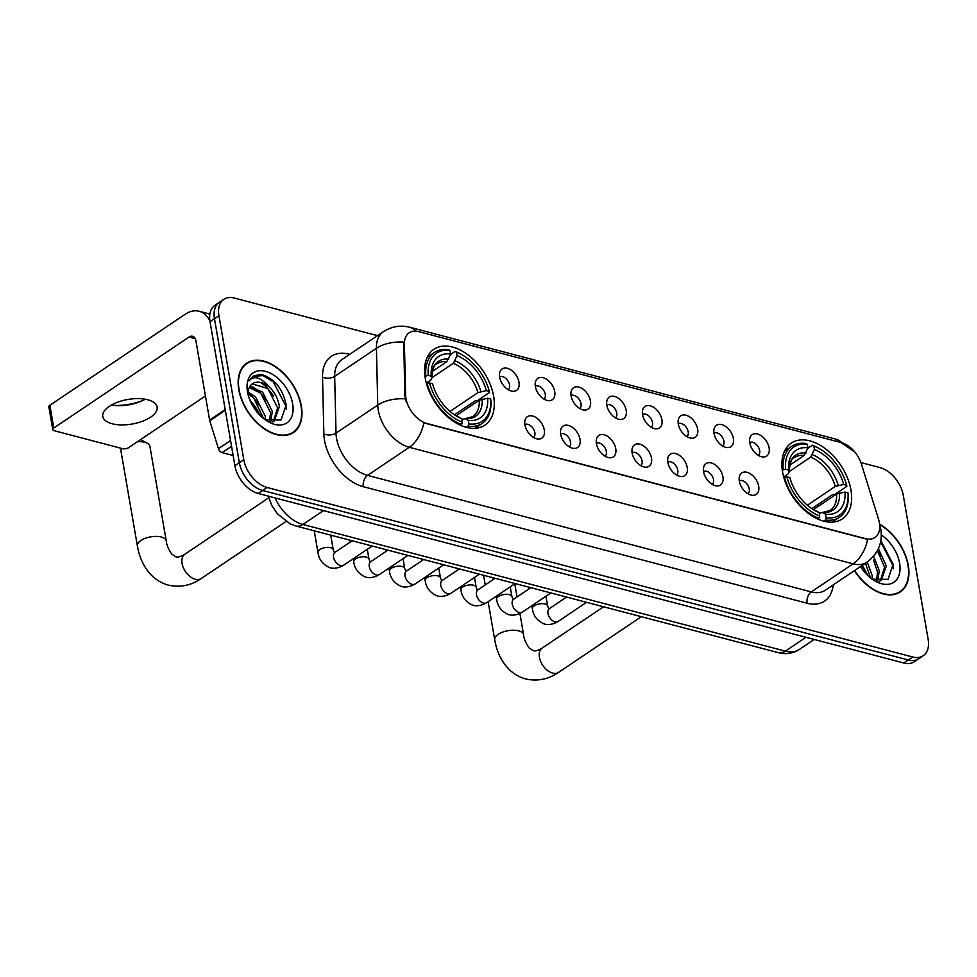 <?xml version="1.0" encoding="UTF-8"?>
<svg xmlns="http://www.w3.org/2000/svg" width="977" height="977" viewBox="0 0 977 977"><rect width="100%" height="100%" fill="white"/><g stroke="black" fill="none" stroke-linecap="round" stroke-linejoin="round"><path stroke-width="1.47" d="M493.617 396.161A45.687 28.687 56.1 0 0 468.923 355.604A45.687 28.687 56.1 0 0 433.935 349.29A45.687 28.687 56.1 0 0 425.251 378.209A45.687 28.687 56.1 0 0 449.945 418.779A45.687 28.687 56.1 0 0 484.934 425.093A45.687 28.687 56.1 0 0 493.617 396.161M850.955 489.99A45.687 28.687 56.1 0 0 826.261 449.42A45.687 28.687 56.1 0 0 791.272 443.106A45.687 28.687 56.1 0 0 782.589 472.038A45.687 28.687 56.1 0 0 807.283 512.607A45.687 28.687 56.1 0 0 842.272 518.921A45.687 28.687 56.1 0 0 850.955 489.99M749.762 442.801A12.933 8.121 -123.9 0 1 749.86 438.148A12.933 8.121 -123.9 0 1 759.666 434.826A12.933 8.121 -123.9 0 1 769.119 447.881A12.933 8.121 -123.9 0 1 762.5 456.918A12.933 8.121 -123.9 0 1 749.762 442.801M758.372 455.404A7.755 4.873 56.1 0 0 759.679 450.617A7.755 4.873 56.1 0 0 755.612 443.827A7.755 4.873 56.1 0 0 749.725 442.544M714.028 433.422A12.933 8.121 -123.9 0 1 714.126 428.769A12.933 8.121 -123.9 0 1 723.933 425.435A12.933 8.121 -123.9 0 1 733.385 438.502A12.933 8.121 -123.9 0 1 726.766 447.539A12.933 8.121 -123.9 0 1 714.028 433.422M722.638 446.025A7.755 4.873 56.1 0 0 723.945 441.225A7.755 4.873 56.1 0 0 719.878 434.435A7.755 4.873 56.1 0 0 713.992 433.153M678.294 424.042A12.933 8.121 -123.9 0 1 678.404 419.389A12.933 8.121 -123.9 0 1 688.199 416.055A12.933 8.121 -123.9 0 1 697.651 429.123A12.933 8.121 -123.9 0 1 691.032 438.16A12.933 8.121 -123.9 0 1 678.294 424.042M686.904 436.634A7.755 4.873 56.1 0 0 688.211 431.846A7.755 4.873 56.1 0 0 684.144 425.056A7.755 4.873 56.1 0 0 678.258 423.774M642.561 414.651A12.933 8.121 -123.9 0 1 642.671 409.998A12.933 8.121 -123.9 0 1 652.465 406.676A12.933 8.121 -123.9 0 1 661.918 419.731A12.933 8.121 -123.9 0 1 655.298 428.781A12.933 8.121 -123.9 0 1 642.561 414.651M651.171 427.254A7.755 4.873 56.1 0 0 652.477 422.467A7.755 4.873 56.1 0 0 648.41 415.677A7.755 4.873 56.1 0 0 642.524 414.395M606.827 405.272A12.933 8.121 -123.9 0 1 606.937 400.619A12.933 8.121 -123.9 0 1 616.731 397.297A12.933 8.121 -123.9 0 1 626.184 410.352A12.933 8.121 -123.9 0 1 619.565 419.389A12.933 8.121 -123.9 0 1 606.827 405.272M615.437 417.875A7.755 4.873 56.1 0 0 616.743 413.088A7.755 4.873 56.1 0 0 612.677 406.298A7.755 4.873 56.1 0 0 606.79 405.015M571.093 395.893A12.933 8.121 -123.9 0 1 571.203 391.24A12.933 8.121 -123.9 0 1 580.997 387.906A12.933 8.121 -123.9 0 1 590.45 400.973A12.933 8.121 -123.9 0 1 583.831 410.01A12.933 8.121 -123.9 0 1 571.093 395.893M579.703 408.496A7.755 4.873 56.1 0 0 581.01 403.696A7.755 4.873 56.1 0 0 576.943 396.906A7.755 4.873 56.1 0 0 571.057 395.624M535.359 386.513A12.933 8.121 -123.9 0 1 535.469 381.86A12.933 8.121 -123.9 0 1 545.264 378.526A12.933 8.121 -123.9 0 1 554.716 391.594A12.933 8.121 -123.9 0 1 548.097 400.631A12.933 8.121 -123.9 0 1 535.359 386.513M543.969 399.104A7.755 4.873 56.1 0 0 545.276 394.317A7.755 4.873 56.1 0 0 541.209 387.527A7.755 4.873 56.1 0 0 535.323 386.245M499.626 377.122A12.933 8.121 -123.9 0 1 499.735 372.481A12.933 8.121 -123.9 0 1 509.53 369.147A12.933 8.121 -123.9 0 1 518.982 382.202A12.933 8.121 -123.9 0 1 512.363 391.252A12.933 8.121 -123.9 0 1 499.626 377.122M508.235 389.725A7.755 4.873 56.1 0 0 509.542 384.938A7.755 4.873 56.1 0 0 505.475 378.148A7.755 4.873 56.1 0 0 499.589 376.866M739.333 481.148A12.933 8.121 -123.9 0 1 739.43 476.495A12.933 8.121 -123.9 0 1 749.237 473.161A12.933 8.121 -123.9 0 1 758.689 486.228A12.933 8.121 -123.9 0 1 752.058 495.266A12.933 8.121 -123.9 0 1 739.333 481.148M747.942 493.751A7.755 4.873 56.1 0 0 749.249 488.952A7.755 4.873 56.1 0 0 745.17 482.162A7.755 4.873 56.1 0 0 739.296 480.892M703.599 471.769A12.933 8.121 -123.9 0 1 703.696 467.116A12.933 8.121 -123.9 0 1 713.503 463.782A12.933 8.121 -123.9 0 1 722.956 476.849A12.933 8.121 -123.9 0 1 716.324 485.887A12.933 8.121 -123.9 0 1 703.599 471.769M712.209 484.36A7.755 4.873 56.1 0 0 713.515 479.573A7.755 4.873 56.1 0 0 709.436 472.783A7.755 4.873 56.1 0 0 703.562 471.5M667.865 462.39A12.933 8.121 -123.9 0 1 667.963 457.737A12.933 8.121 -123.9 0 1 677.769 454.403A12.933 8.121 -123.9 0 1 687.222 467.47A12.933 8.121 -123.9 0 1 680.59 476.507A12.933 8.121 -123.9 0 1 667.865 462.39M676.475 474.981A7.755 4.873 56.1 0 0 677.782 470.193A7.755 4.873 56.1 0 0 673.703 463.403A7.755 4.873 56.1 0 0 667.828 462.121M632.131 452.998A12.933 8.121 -123.9 0 1 632.229 448.345A12.933 8.121 -123.9 0 1 642.036 445.023A12.933 8.121 -123.9 0 1 651.488 458.079A12.933 8.121 -123.9 0 1 644.857 467.128A12.933 8.121 -123.9 0 1 632.131 452.998M640.741 465.602A7.755 4.873 56.1 0 0 642.048 460.814A7.755 4.873 56.1 0 0 637.969 454.024A7.755 4.873 56.1 0 0 632.095 452.742M596.397 443.619A12.933 8.121 -123.9 0 1 596.495 438.966A12.933 8.121 -123.9 0 1 606.302 435.632A12.933 8.121 -123.9 0 1 615.754 448.699A12.933 8.121 -123.9 0 1 609.123 457.737A12.933 8.121 -123.9 0 1 596.397 443.619M605.007 456.222A7.755 4.873 56.1 0 0 606.314 451.423A7.755 4.873 56.1 0 0 602.247 444.633A7.755 4.873 56.1 0 0 596.361 443.363M560.664 434.24A12.933 8.121 -123.9 0 1 560.761 429.587A12.933 8.121 -123.9 0 1 570.568 426.253A12.933 8.121 -123.9 0 1 580.02 439.32A12.933 8.121 -123.9 0 1 573.389 448.358A12.933 8.121 -123.9 0 1 560.664 434.24M569.273 446.831A7.755 4.873 56.1 0 0 570.58 442.044A7.755 4.873 56.1 0 0 566.513 435.253A7.755 4.873 56.1 0 0 560.627 433.971M524.93 424.861A12.933 8.121 -123.9 0 1 525.028 420.208A12.933 8.121 -123.9 0 1 534.834 416.874A12.933 8.121 -123.9 0 1 544.287 429.941A12.933 8.121 -123.9 0 1 537.655 438.978A12.933 8.121 -123.9 0 1 524.93 424.861M533.54 437.452A7.755 4.873 56.1 0 0 534.846 432.664A7.755 4.873 56.1 0 0 530.78 425.874A7.755 4.873 56.1 0 0 524.893 424.592M878.531 519.153A23.277 14.618 -123.9 0 1 879.398 522.768A23.277 14.618 -123.9 0 1 874.977 537.509A23.277 14.618 -123.9 0 1 865.524 538.657L426.912 423.493A23.277 14.618 -123.9 0 1 405.614 394.989L404.417 344.038A23.277 14.618 -123.9 0 1 409.192 332.778A23.277 14.618 -123.9 0 1 418.644 331.63L841.331 442.618A23.277 14.618 -123.9 0 1 861.396 464.026L878.531 519.153M854.423 570.641A41.803 26.257 56.1 0 0 900.354 591.903A41.803 26.257 56.1 0 0 908.305 565.427A41.803 26.257 56.1 0 0 879.605 524.197M301.343 406.066A41.803 26.257 56.1 0 0 278.738 368.94A41.803 26.257 56.1 0 0 246.729 363.163A41.803 26.257 56.1 0 0 238.779 389.64A41.803 26.257 56.1 0 0 261.384 426.754A41.803 26.257 56.1 0 0 293.393 432.542A41.803 26.257 56.1 0 0 301.343 406.066M245.642 364.421A41.803 26.257 56.1 0 0 244.629 364.848M867.613 539.414L423.847 422.894A30.165 19.113 104.7 0 1 409.302 447.307A34.476 21.653 -123.9 0 1 378.27 410.23A34.476 21.653 -123.9 0 1 377.757 405.064L376.414 348.288A34.476 21.653 -123.9 0 1 383.485 331.618L341.742 359.707A34.476 21.653 56.1 0 0 334.671 376.377L336.015 433.141A34.476 21.653 56.1 0 0 336.528 438.307A34.476 21.653 56.1 0 0 367.56 475.384L811.325 591.903A34.476 21.653 56.1 0 0 825.333 590.206L867.075 562.117A34.476 21.653 -123.9 0 1 853.068 563.827A30.165 19.113 -75.3 0 0 867.613 539.414M377.501 335.648L234.358 298.058A25.854 16.243 56.1 0 0 223.843 299.341L214.94 305.325A25.854 16.243 56.1 0 0 210.018 321.702L234.895 465.663L239.341 462.671A25.854 16.243 56.1 0 0 262.618 490.478L908.268 660A25.854 16.243 56.1 0 0 918.783 658.73A25.854 16.243 56.1 0 1 908.268 660L262.618 490.478A25.854 16.243 56.1 0 1 239.341 462.671L214.476 318.71L239.341 462.671L243.798 459.666A25.854 16.243 56.1 0 0 267.075 487.486L912.726 657.008A25.854 16.243 56.1 0 0 923.228 655.726A25.854 16.243 56.1 0 0 928.15 639.361L903.285 495.4A25.854 16.243 56.1 0 0 880.008 467.58L860.908 462.573M219.398 302.333A25.854 16.243 56.1 0 0 214.476 318.71A25.854 16.243 56.1 0 1 219.398 302.333M406.237 401.852L404.808 395.526L403.782 342.097A30.165 16.743 178.7 0 0 376.414 348.288L334.671 376.377A8.622 4.787 -1.3 0 1 322.532 377.134A43.098 27.063 -123.9 0 1 348.874 354.175L349.668 354.37M223.843 299.341A25.854 16.243 56.1 0 0 218.933 315.705L243.798 459.666M291.048 433.849A41.803 26.257 56.1 0 0 291.818 433.08M897.997 593.222A41.803 26.257 56.1 0 0 898.779 592.441M234.895 465.663A25.854 16.243 56.1 0 0 258.172 493.47L903.823 662.992A25.854 16.243 56.1 0 0 914.325 661.722L923.228 655.726M854.655 570.483A41.376 25.976 56.1 0 0 900.11 591.537A41.376 25.976 56.1 0 0 907.975 565.341A41.376 25.976 56.1 0 0 879.654 524.576M861.897 564.254L867.881 575.6M866.929 574.659A30.165 18.942 56.1 0 0 861.836 565.646M867.234 562.019L872.205 575.538L872.314 579.239L887.995 579.349L893.137 564.242L880.839 540.635M865.463 563.204L870.544 577.908M873.633 556.255L879.263 570.776L877.627 581.168M873.511 560.065L877.505 571.972L876.54 580.912M878.433 548.598L886.334 566.025L881.156 580.399L879.19 581.437M880.582 555.315L877.431 550.662L884.576 567.21L880.253 580.949M860.493 566.55A30.165 18.942 56.1 0 0 874.281 580.533A30.165 18.942 56.1 0 0 899.597 563.143A30.165 18.942 56.1 0 0 881.291 534.895M880.656 541.661L892.978 565.707L893.21 568.858M865.451 563.216L866.44 564.828M239.096 389.725A41.376 25.976 56.1 0 0 261.47 426.46A41.376 25.976 56.1 0 0 293.161 432.176A41.376 25.976 56.1 0 0 301.026 405.98A41.376 25.976 56.1 0 0 278.653 369.245A41.376 25.976 56.1 0 0 246.973 363.517A41.376 25.976 56.1 0 0 239.096 389.725M207.454 407.592A43.098 27.063 56.1 0 0 207.759 409.607A43.098 27.063 56.1 0 0 208.15 411.635M249.538 399.227L260.932 416.239M259.967 415.298A30.165 18.942 56.1 0 0 250.1 400.619M248.085 391.972L255.522 396.857L265.243 416.178L265.365 419.878L281.046 419.988L286.188 404.881C282.536 388.138 274.024 377.952 260.639 374.301L252.982 376.23L249.001 380.932C253.873 375.241 260.48 377.11 268.809 386.562A21.543 13.531 56.1 0 0 252.469 383.717A21.543 13.531 56.1 0 0 248.646 389.2L248.036 394.488M248.011 393.902L253.764 398.042L263.582 418.547M249.856 386.465L262.593 392.107L272.314 411.415L270.678 421.808M249.257 387.588L260.835 393.291L270.544 412.612L269.579 421.539M268.809 386.562C274.671 391.972 278.201 398.677 279.385 406.664L274.207 421.038L272.229 422.064M252.188 383.912L267.893 388.541L277.615 407.849L273.291 421.575M292.636 403.782A30.165 18.942 56.1 0 0 265.622 371.37A30.165 18.942 56.1 0 0 247.437 391.594A30.165 18.942 56.1 0 0 247.486 391.924A30.165 18.942 56.1 0 0 267.319 421.172A30.165 18.942 56.1 0 0 292.636 403.782M252.774 376.377L263.057 375.608L273.316 381.934L286.029 406.334L286.261 409.497M260.737 382.532L266.245 386.684L273.633 395.954M252.2 386.477L259.174 391.447L266.562 400.704M248.011 392.937L252.103 396.198L259.491 405.467M782.308 470.206L785.581 469.204A41.034 25.768 56.1 0 1 807.356 444.303L807.955 447.808A37.065 23.277 56.1 0 0 788.573 469.986L788.989 472.465L787.975 474.04L783.664 476.935M789.563 465.296L804.254 455.404L807.955 447.808M807.747 448.358L812.424 445.219L813.804 445.988A41.034 25.768 56.1 0 1 820.497 449.298A41.034 25.768 56.1 0 1 846.644 485.239L843.664 484.458A37.065 23.277 56.1 0 0 814.403 449.493L810.702 457.102L788.964 471.732M807.356 505.231L835.274 486.448L843.664 484.458M846.644 485.239L846.839 486.326L834.92 494.338L832.673 494.582L811.802 508.626M784.482 477.191A42.756 26.843 56.1 0 0 818.897 518.298L819.74 516.027A41.034 25.768 56.1 0 1 786.888 476.788L783.859 477.619M817.786 519.056L818.897 518.298M807.356 444.303L805.976 443.521A42.756 26.843 56.1 0 0 791.797 446.281A42.756 26.843 56.1 0 0 783.175 469.619M820.497 449.298L819.532 448.712A42.756 26.843 56.1 0 0 812.424 445.219M786.888 476.788L789.88 477.57A37.065 23.277 56.1 0 0 813.414 509.664A37.065 23.277 56.1 0 0 819.141 512.522L819.74 516.027M788.573 469.986L785.581 469.204M814.403 449.493L813.804 445.988M819.141 512.522L811.24 508.333M806.025 452.962A33.157 20.822 56.1 0 0 788.989 472.465L789.001 472.563C789.941 462.5 791.773 457.505 794.484 457.566A31.887 20.028 56.1 0 1 804.254 455.404M825.345 519.996A42.756 26.843 56.1 0 0 839.524 517.236A42.756 26.843 56.1 0 0 848.146 493.91L847.963 492.811A41.034 25.768 56.1 0 1 826.188 517.725L825.345 519.996L823.635 521.144M826.188 517.725L825.589 514.22A37.065 23.277 56.1 0 0 844.971 492.029L847.963 492.811M819.276 513.34L822.463 512.449L825.589 514.22M844.971 492.029L836.581 494.032L813.462 509.579M836.581 494.032A31.887 20.028 56.1 0 1 830.084 510.495L822.463 512.449A33.157 20.822 56.1 0 0 839.499 492.958M286.017 521.51L201.225 578.543C194.838 583.061 183.212 588.52 168.349 585.113C160.826 583.061 154.439 578.958 149.188 572.778C143.118 565.451 139.174 556.487 137.366 545.887A14.655 6.619 -9.8 0 1 145.268 538.303A14.655 6.619 -9.8 0 1 161.266 537.02A14.655 6.619 -9.8 0 1 166.249 540.892L149.884 446.184A14.655 6.619 170.2 0 0 147.319 443.216A14.655 6.619 170.2 0 0 144.901 442.312A14.655 6.619 170.2 0 0 137.342 441.775M121.71 448.431A14.655 6.619 170.2 0 0 121.001 451.166L137.366 545.887M424.971 376.377L428.244 375.388A41.034 25.768 56.1 0 1 450.018 350.474L450.617 353.979A37.065 23.277 56.1 0 0 431.236 376.169L431.663 378.636L430.649 380.212L426.338 383.106M432.225 371.48L446.916 361.588L450.617 353.979M450.409 354.541L455.087 351.39L456.467 352.172A41.034 25.768 56.1 0 1 463.159 355.481A41.034 25.768 56.1 0 1 489.318 391.423L486.326 390.629A37.065 23.277 56.1 0 0 457.077 355.677L453.377 363.285L431.626 377.904M450.018 411.402L477.936 392.632L486.326 390.629M489.318 391.423L489.501 392.51L477.582 400.521L475.335 400.765L454.464 414.798M427.144 383.375A42.756 26.843 56.1 0 0 461.559 424.482L462.402 422.211A41.034 25.768 56.1 0 1 429.562 382.96L426.522 383.79M460.448 425.227L461.559 424.482M450.018 350.474L448.638 349.705A42.756 26.843 56.1 0 0 434.46 352.465A42.756 26.843 56.1 0 0 425.838 375.791M463.159 355.481L462.206 354.895A42.756 26.843 56.1 0 0 455.087 351.39M429.562 382.96L432.542 383.741A37.065 23.277 56.1 0 0 456.076 415.836A37.065 23.277 56.1 0 0 461.803 418.706L462.402 422.211M431.236 376.169L428.244 375.388M457.077 355.677L456.467 352.172M461.803 418.706L453.902 414.517M448.699 359.145A33.157 20.822 56.1 0 0 431.663 378.636L431.675 378.734C432.616 368.683 434.435 363.688 437.146 363.749A31.887 20.028 56.1 0 1 446.916 361.588M468.007 426.18A42.756 26.843 56.1 0 0 482.186 423.407A42.756 26.843 56.1 0 0 490.808 400.082L490.625 398.995A41.034 25.768 56.1 0 1 468.862 423.896L468.007 426.18L466.298 427.328M468.862 423.896L468.252 420.391A37.065 23.277 56.1 0 0 487.633 398.213L490.625 398.995M461.938 419.524L465.125 418.632L468.252 420.391M487.633 398.213L479.243 400.204L456.125 415.762M479.243 400.204A31.887 20.028 56.1 0 1 472.746 416.678L465.125 418.632A33.157 20.822 56.1 0 0 482.162 399.129M113.869 405.418A34.476 15.583 170.2 0 0 142.96 400.399M145.194 399.227A27.588 12.469 -9.8 0 1 141.518 401.058A27.588 12.469 -9.8 0 1 115.457 405.565A27.588 12.469 -9.8 0 1 111.378 405.064M112.135 423.749A27.588 12.469 170.2 0 0 142.251 421.331A27.588 12.469 170.2 0 0 157.126 407.067A27.588 12.469 170.2 0 0 147.759 399.776A27.588 12.469 170.2 0 0 117.643 402.194A27.588 12.469 170.2 0 0 102.768 416.458A27.588 12.469 170.2 0 0 112.135 423.749M231.549 446.306L222.158 452.62L233.137 455.502M209.908 320.969A34.476 21.848 -75.3 0 0 199.113 311.248A34.476 21.848 -75.3 0 0 185.129 314.289L49.876 405.272L53.796 427.999L189.049 337.016A8.622 5.459 104.7 0 1 192.542 336.259A8.622 5.459 104.7 0 1 195.925 340.851L209.603 420.073L225.198 409.583M53.796 427.999A4.311 1.942 170.2 0 0 52.77 429.575L48.85 406.847A4.311 1.942 -9.8 0 1 49.876 405.272M52.77 429.575A4.311 1.942 170.2 0 0 54.236 430.723L122.614 448.675A4.311 1.942 170.2 0 0 128.622 447.649L205.439 395.966M222.158 452.62A4.311 2.711 -123.9 0 1 218.445 448.651L209.774 420.745A4.311 2.711 -123.9 0 1 209.603 420.073M404.417 344.038L403.611 344.576M405.614 394.989L404.808 395.526M363.31 486.705A8.622 5.459 104.7 0 1 367.56 475.384L409.302 447.307L853.068 563.827L811.325 591.903A8.622 5.459 104.7 0 0 807.075 603.224L363.31 486.705A43.098 27.063 -123.9 0 1 324.511 440.358A43.098 27.063 -123.9 0 1 323.863 433.91L322.532 377.134M879.715 524.747A30.165 10.112 162.7 0 0 879.642 524.551L880.79 529.229C882.805 542.626 878.225 553.593 867.075 562.117M416.08 331.179A30.165 19.113 -75.3 0 0 409.742 327.258C400.448 324.938 391.704 326.391 383.485 331.618M409.742 327.258L835.762 439.113A30.165 19.113 104.7 0 1 841.844 442.752M405.296 398.872A30.165 16.743 178.7 0 0 377.757 405.064L336.015 433.141A8.622 4.787 -1.3 0 1 323.863 433.91M833.247 584.881A43.098 27.063 -123.9 0 1 807.075 603.224M267.075 487.486L258.172 493.47M912.726 657.008L903.823 662.992M218.933 315.705L210.018 321.702M349.009 354.81A8.622 5.459 104.7 0 1 348.874 354.175M275.099 497.916A34.476 21.653 56.1 0 0 302.894 524.466L785.361 651.146A34.476 21.653 56.1 0 0 799.369 649.449C792.945 653.54 785.948 654.614 778.364 652.673L295.897 525.992A17.244 10.918 104.7 0 0 302.894 524.466L323.485 510.617M805.952 637.297L785.361 651.146A17.244 10.918 104.7 0 1 778.364 652.673M641.327 616.682L558.563 672.371A14.655 9.196 -123.9 0 1 552.616 673.092A14.655 9.196 -123.9 0 1 539.426 657.326A14.655 9.196 -123.9 0 1 542.211 648.044C537.924 650.572 534.895 651.415 533.124 650.597L529.168 647.983C525.834 643.232 523.965 638.811 523.574 634.72L519.911 613.495M558.563 672.371C552.176 676.878 540.55 682.349 525.675 678.942C518.152 676.89 511.777 672.774 506.526 666.595C500.456 659.28 496.511 650.316 494.704 639.703A14.655 6.619 -9.8 0 1 502.605 632.131A14.655 6.619 -9.8 0 1 518.604 630.849A14.655 6.619 -9.8 0 1 523.574 634.72M835.274 486.448A31.887 20.028 56.1 0 0 810.702 457.102M812.302 508.956A33.157 20.822 56.1 0 0 816.015 510.763M838.193 485.374A33.157 20.822 56.1 0 0 812.485 454.659M201.225 578.543A14.655 9.196 -123.9 0 1 195.278 579.263A14.655 9.196 -123.9 0 1 182.088 563.509A14.655 9.196 -123.9 0 1 184.873 554.228C180.586 556.743 177.558 557.598 175.787 556.768L171.83 554.154C168.496 549.416 166.627 544.995 166.249 540.892M477.936 392.632A31.887 20.028 56.1 0 0 453.377 363.285M454.964 415.14A33.157 20.822 56.1 0 0 458.677 416.935M480.855 391.557A33.157 20.822 56.1 0 0 455.148 360.843M586.566 602.308L558.087 621.47A7.755 4.873 -123.9 0 1 554.57 621.751A7.755 4.873 -123.9 0 1 547.95 613.507A7.755 4.873 -123.9 0 1 549.428 608.598L548.793 609.074M558.087 621.47C549.978 626.294 544.274 624.071 543.652 623.705C537.045 620.578 533.283 615.571 532.367 608.695A7.755 3.505 -9.8 0 1 536.544 604.678A7.755 3.505 -9.8 0 1 545.019 603.994A7.755 3.505 -9.8 0 1 545.374 604.104A7.755 3.505 -9.8 0 1 547.645 606.045L548.915 609.123M550.833 592.929L522.353 612.09A7.755 4.873 -123.9 0 1 518.836 612.359A7.755 4.873 -123.9 0 1 512.217 604.128A7.755 4.873 -123.9 0 1 513.694 599.219L513.059 599.695M522.353 612.09C514.244 616.914 508.541 614.692 507.918 614.325C501.311 611.199 497.549 606.192 496.634 599.304A7.755 3.505 -9.8 0 1 500.81 595.298A7.755 3.505 -9.8 0 1 509.286 594.614A7.755 3.505 -9.8 0 1 509.64 594.724A7.755 3.505 -9.8 0 1 511.924 596.666L513.181 599.744M515.099 583.55L486.619 602.711A7.755 4.873 -123.9 0 1 483.102 602.98A7.755 4.873 -123.9 0 1 476.483 594.749A7.755 4.873 -123.9 0 1 477.961 589.839L477.326 590.303M486.619 602.711C478.51 607.523 472.807 605.313 472.184 604.946C465.577 601.808 461.816 596.8 460.9 589.925A7.755 3.505 -9.8 0 1 465.076 585.907A7.755 3.505 -9.8 0 1 473.552 585.235A7.755 3.505 -9.8 0 1 473.906 585.333A7.755 3.505 -9.8 0 1 476.19 587.287L477.448 590.364M479.365 574.158L450.885 593.32A7.755 4.873 -123.9 0 1 447.368 593.601A7.755 4.873 -123.9 0 1 440.749 585.37A7.755 4.873 -123.9 0 1 442.227 580.448L441.592 580.924M450.885 593.32C442.776 598.144 437.073 595.933 436.45 595.567C429.843 592.428 426.082 587.421 425.166 580.546A7.755 3.505 -9.8 0 1 429.343 576.528A7.755 3.505 -9.8 0 1 437.818 575.856A7.755 3.505 -9.8 0 1 438.172 575.954A7.755 3.505 -9.8 0 1 440.456 577.908L441.714 580.985M443.631 564.779L415.152 583.941A7.755 4.873 -123.9 0 1 411.635 584.222A7.755 4.873 -123.9 0 1 405.015 575.978A7.755 4.873 -123.9 0 1 406.493 571.069L405.858 571.545M415.152 583.941C407.043 588.765 401.339 586.542 400.717 586.176C394.11 583.049 390.348 578.042 389.432 571.166A7.755 3.505 -9.8 0 1 393.609 567.148A7.755 3.505 -9.8 0 1 402.084 566.477A7.755 3.505 -9.8 0 1 402.439 566.575A7.755 3.505 -9.8 0 1 404.722 568.516L405.98 571.594M407.897 555.4L379.418 574.561A7.755 4.873 -123.9 0 1 375.901 574.83A7.755 4.873 -123.9 0 1 369.282 566.599A7.755 4.873 -123.9 0 1 370.759 561.69L370.124 562.166M379.418 574.561C371.321 579.385 365.606 577.163 364.983 576.796C358.376 573.67 354.614 568.663 353.698 561.775A7.755 3.505 -9.8 0 1 357.875 557.769A7.755 3.505 -9.8 0 1 366.351 557.085A7.755 3.505 -9.8 0 1 366.705 557.195A7.755 3.505 -9.8 0 1 368.988 559.137L370.246 562.215M372.164 546.021L343.684 565.182A7.755 4.873 -123.9 0 1 340.167 565.451A7.755 4.873 -123.9 0 1 333.548 557.22A7.755 4.873 -123.9 0 1 335.026 552.31L334.39 552.774M343.684 565.182C335.587 569.994 329.872 567.784 329.249 567.417C322.642 564.279 318.881 559.271 317.965 552.396A7.755 3.505 -9.8 0 1 322.141 548.378A7.755 3.505 -9.8 0 1 330.617 547.706A7.755 3.505 -9.8 0 1 330.971 547.804A7.755 3.505 -9.8 0 1 333.255 549.758L334.513 552.835M189.049 337.016L195.217 338.64M225.321 410.279L209.774 420.745M218.445 448.651L230.548 440.505M835.762 439.113L854.533 451.667M799.369 649.449L814.207 639.471M268.272 496.121L271.801 505.5L277.431 513.865L290.254 523.904L295.897 525.992M896.984 593.637L900.11 591.537M290.035 434.276L293.161 432.176M243.847 365.618L246.973 363.517M494.704 639.703L488.134 601.685M485.239 584.942L483.566 575.27M784.519 451.179L791.797 446.281M832.245 522.121L839.524 517.236M517.053 596.959L514.781 583.77M603.566 606.778L542.211 648.044M427.181 357.362L434.46 352.465M474.907 428.305L482.186 423.407M268.724 497.818L184.873 554.228M140.517 439.638L147.319 443.216M532.367 608.695L531.842 605.703M528.948 588.948L528.63 587.092M566.575 597.057L549.428 608.598M547.645 606.045L545.948 596.214M496.634 599.304L496.108 596.324M493.214 579.569L492.897 577.712M530.841 587.678L513.694 599.219M511.924 596.666L510.214 586.835M460.9 589.925L460.375 586.933M457.48 570.189L457.163 568.333M495.107 578.299L477.961 589.839M476.19 587.287L474.48 577.444M425.166 580.546L424.641 577.554M421.746 560.798L421.429 558.954M459.373 568.919L442.227 580.448M440.456 577.908L438.746 568.064M389.432 571.166L388.907 568.174M386.013 551.419L385.695 549.562M423.639 559.528L406.493 571.069M404.722 568.516L403.012 558.685M353.698 561.775L353.173 558.795M350.291 542.04L349.961 540.183M387.906 550.149L370.759 561.69M368.988 559.137L367.279 549.306M317.965 552.396L314.228 530.804M352.172 540.769L335.026 552.31M333.255 549.758L330.727 535.14M199.113 311.248L209.872 314.069"/></g></svg>
